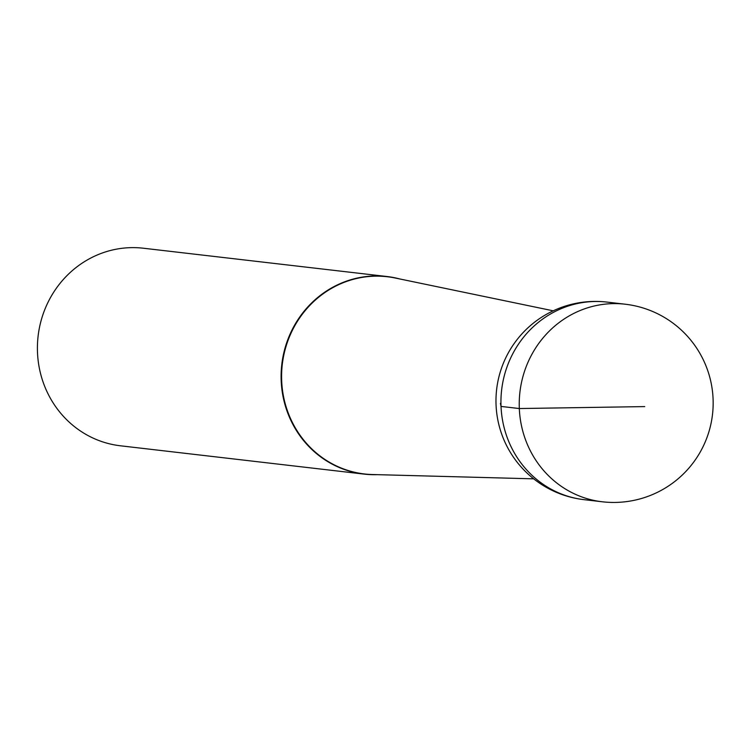 <?xml version="1.0" encoding="UTF-8"?>
<svg xmlns="http://www.w3.org/2000/svg" width="750" height="750" viewBox="0 0 750 750"><rect width="100%" height="100%" fill="white"/><g stroke="black" fill="none" stroke-linecap="round" stroke-linejoin="round"><path stroke-width="1.12" d="M377.241 474.666A99.45 94.425 -83.4 0 1 364.116 474.113A99.45 94.425 -83.4 0 1 281.194 380.878A99.45 94.425 -83.4 0 1 387.075 276.534A99.45 94.425 -83.4 0 1 399.975 279.009M387.075 276.534L143.381 248.222A99.45 94.425 96.6 0 0 37.5 352.566A99.45 94.425 96.6 0 0 120.422 445.791L364.116 474.113M553.209 310.819L395.231 278.016A99.272 94.256 96.6 0 0 281.681 380.906A99.272 94.256 96.6 0 0 372.394 474.534L533.691 478.837M644.728 406.594L519.319 408.544L501.028 406.425L500.437 403.322L500.944 403.294M519.319 408.544A99.45 94.425 -83.4 0 1 625.191 304.209L606.909 302.081A99.45 94.425 96.6 0 0 501.028 406.425A99.45 94.425 96.6 0 0 583.95 499.65L602.231 501.778A99.45 94.425 -83.4 0 1 519.319 408.544M602.231 501.778A99.45 99.45 0 0 0 712.5 414.469A99.45 99.45 0 0 0 625.191 304.209M606.909 302.081A99.45 99.45 0 0 0 496.641 389.391A99.45 99.45 0 0 0 583.95 499.65"/></g></svg>
